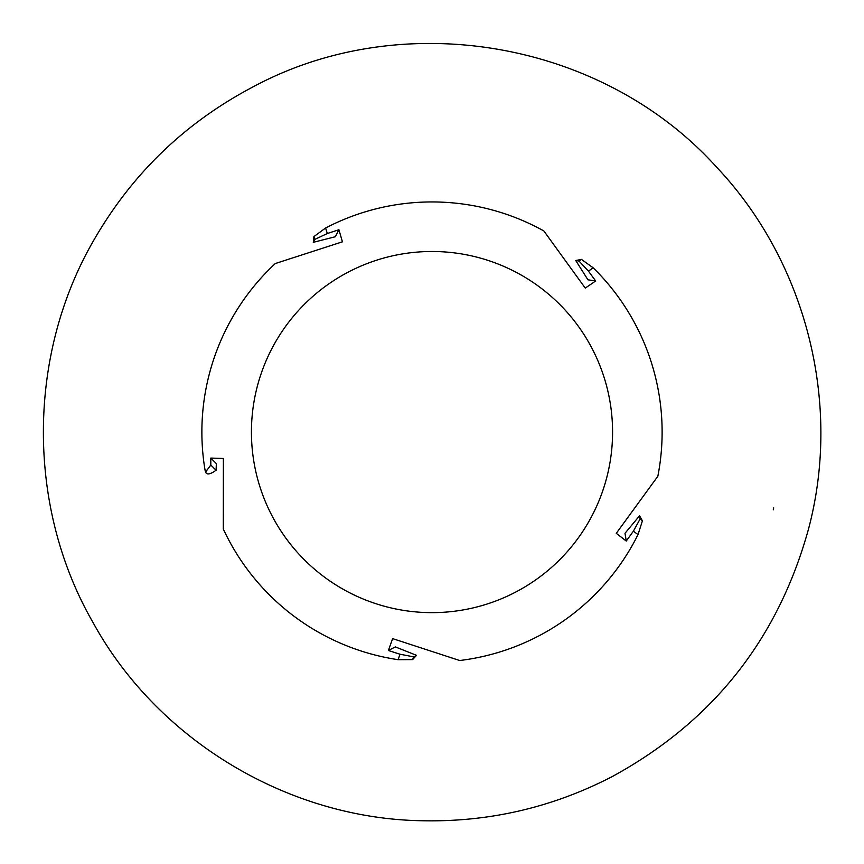 <?xml version="1.0" encoding="UTF-8"?>
<svg xmlns="http://www.w3.org/2000/svg" width="864" height="864" viewBox="0 0 864 864"><rect width="100%" height="100%" fill="white"/><g stroke="black" fill="none" stroke-linecap="round" stroke-linejoin="round"><path stroke-width="1.3" d="M773.712 507.881A350.017 350.017 0 0 1 773.269 509.825M638.021 534.6L638.021 534.6A230.126 230.126 0 0 1 459.713 660.517L392.645 638.626L388.368 650.484L395.366 646.909L416.524 655.344L412.614 659.61L398.153 659.686A230.126 230.126 0 0 1 223.301 529.027L223.387 458.471L210.794 458.071L216.356 463.612L216.076 470.264C210.535 474.206 207.09 474.962 205.751 472.532L205.06 470.21A230.126 230.126 0 0 1 275.292 263.542L342.425 241.823L338.915 229.716L335.362 236.725L313.276 242.33L313.934 236.585L325.588 228.02A230.126 230.126 0 0 1 543.856 230.958L585.252 288.09L595.674 281.005L587.92 279.796L575.759 260.528L581.429 259.373L593.179 267.808A230.126 230.126 0 0 1 657.828 476.302L616.28 533.326L626.249 541.048L624.996 533.293L639.565 515.786L642.416 520.819L638.021 534.6L633.388 531.155L640.084 519.005L642.416 520.819M612.576 432.065A180.576 180.576 0 0 1 442.562 612.328A180.576 180.576 0 0 1 252.666 453.146A180.576 180.576 0 0 1 421.438 251.802A180.576 180.576 0 0 1 612.576 432.065M593.179 267.808L588.47 271.156L578.988 261.036L581.429 259.373M588.47 271.156L595.674 281.005M578.988 261.036L575.759 260.528M633.388 531.155L626.249 541.048M640.084 519.005L639.565 515.786M398.153 659.686L399.989 654.221L413.608 656.834L412.614 659.61M399.989 654.221L388.368 650.484M413.608 656.834L416.524 655.344M205.06 470.21L206.928 470.264L205.751 472.532M206.928 470.264L210.816 465.016L216.076 470.264M210.816 465.016L210.794 458.071M325.588 228.02L327.316 233.528L314.755 239.414L313.934 236.585M327.316 233.528L338.915 229.716M314.755 239.414L313.276 242.33M421.6 820.735C488.711 822.247 552.085 807.613 611.744 776.833C712.465 722.023 778.075 639.349 808.574 528.8C842 402.905 806.036 261.652 716.494 167.054C602.37 40.5 401.998 6.113 252.256 87.307C185.296 122.71 132.786 173.156 94.716 238.648C26.957 354.056 26.19 506.563 93.01 622.469C157.27 739.832 287.658 818.478 421.6 820.735"/></g></svg>
